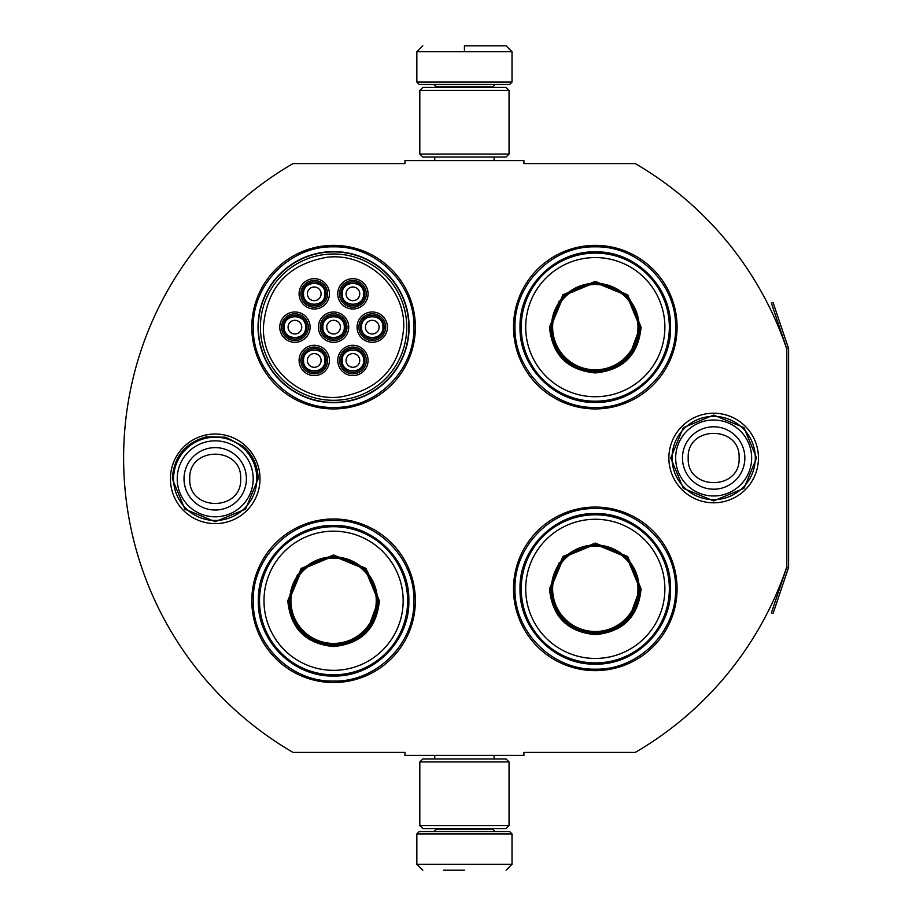 <?xml version="1.0" encoding="UTF-8"?>
<svg xmlns="http://www.w3.org/2000/svg" width="916" height="916" viewBox="0 0 916 916"><rect width="100%" height="100%" fill="white"/><g stroke="black" fill="none" stroke-linecap="round" stroke-linejoin="round"><path stroke-width="1.37" d="M788.413 567.931A3.572 3.572 0 0 0 788.607 566.786L788.607 349.214A3.572 3.572 0 0 0 788.413 348.069L773.058 302.52L771.375 303.093L786.73 348.641A1.786 1.786 0 0 1 786.821 349.214L786.821 349.214A340.523 340.523 0 0 0 635.223 163.575L523.918 163.575L523.918 160.598L404.952 160.598L404.952 163.575L293.051 163.575A340.523 340.523 0 0 0 293.051 752.425L404.952 752.425L404.952 755.402L523.918 755.402L523.918 752.425L635.223 752.425A340.523 340.523 0 0 0 786.821 566.786L786.821 566.786A1.786 1.786 0 0 1 786.73 567.359L771.375 612.907L773.058 613.48L788.413 567.931L786.73 567.359M786.821 349.214L786.821 566.786M713.656 502.792A44.792 44.792 0 0 1 668.875 458A44.792 44.792 0 0 1 713.656 413.208A44.792 44.792 0 0 1 758.448 458A44.792 44.792 0 0 1 713.656 502.792M215.214 523.609A44.792 44.792 0 0 1 170.422 478.816A44.792 44.792 0 0 1 215.214 434.024A44.792 44.792 0 0 1 260.007 478.816A44.792 44.792 0 0 1 215.214 523.609M415.36 327.138A81.787 81.787 0 0 0 333.573 245.362A81.787 81.787 0 0 0 251.797 327.138A81.787 81.787 0 0 0 333.573 408.925A81.787 81.787 0 0 0 415.36 327.138M415.36 600.759A81.787 81.787 0 0 0 333.573 518.971A81.787 81.787 0 0 0 251.797 600.759A81.787 81.787 0 0 0 333.573 682.534A81.787 81.787 0 0 0 415.36 600.759M677.073 588.862A81.787 81.787 0 0 0 595.297 507.075A81.787 81.787 0 0 0 513.51 588.862A81.787 81.787 0 0 0 595.297 670.638A81.787 81.787 0 0 0 677.073 588.862M677.073 327.138A81.787 81.787 0 0 0 595.297 245.362A81.787 81.787 0 0 0 513.51 327.138A81.787 81.787 0 0 0 595.297 408.925A81.787 81.787 0 0 0 677.073 327.138M258.037 327.138A75.536 75.536 0 0 1 333.573 251.602A75.536 75.536 0 0 1 409.12 327.138A75.536 75.536 0 0 1 333.573 402.685A75.536 75.536 0 0 1 258.037 327.138M333.573 520.46C376.487 519.349 414.982 557.844 413.872 600.759C414.982 643.662 376.487 682.157 333.573 681.057C290.67 682.157 252.175 643.662 253.285 600.759C252.175 557.844 290.67 519.349 333.573 520.46M333.573 246.839C376.487 245.74 414.982 284.235 413.872 327.138C414.982 370.053 376.487 408.536 333.573 407.437C290.67 408.536 252.175 370.053 253.285 327.138C252.175 284.235 290.67 245.74 333.573 246.839M595.297 407.437C552.382 408.536 513.899 370.053 514.998 327.138C513.899 284.235 552.382 245.74 595.297 246.839C638.2 245.74 676.695 284.235 675.596 327.138C676.695 370.053 638.2 408.536 595.297 407.437M595.297 669.161C552.382 670.26 513.899 631.765 514.998 588.862C513.899 545.947 552.382 507.464 595.297 508.563C638.2 507.464 676.695 545.947 675.596 588.862C676.695 631.765 638.2 670.26 595.297 669.161M416.849 833.915L512.021 833.915L509.64 831.533L419.23 831.533L416.849 833.915L416.849 864.257L422.803 870.2M464.435 870.2L443.619 870.2M512.021 82.085L509.64 84.467L419.23 84.467L416.849 82.085L512.021 82.085L512.021 51.743L506.067 45.8M464.435 45.8L506.067 45.8L464.435 45.8M464.435 46.018L464.435 51.296M509.044 761.94L419.826 761.94L422.803 758.975L506.067 758.975L509.044 761.94L509.044 825.591L419.826 825.591L422.803 828.568L506.067 828.568L509.044 825.591M509.044 90.409L419.826 90.409L422.803 87.432L506.067 87.432L509.044 90.409L509.044 154.06L419.826 154.06L422.803 157.025L506.067 157.025L509.044 154.06M256.846 478.816A41.632 41.632 0 0 1 215.214 520.46A41.632 41.632 0 0 1 173.571 478.816A41.632 41.632 0 0 1 215.214 437.184A41.632 41.632 0 0 1 256.846 478.816M253.194 478.816A37.98 37.98 0 0 1 215.214 516.807A37.98 37.98 0 0 1 177.223 478.816A37.98 37.98 0 0 1 215.214 440.836A37.98 37.98 0 0 1 253.194 478.816M755.299 458A41.632 41.632 0 0 1 713.656 499.632A41.632 41.632 0 0 1 672.023 458A41.632 41.632 0 0 1 713.656 416.368A41.632 41.632 0 0 1 755.299 458M751.647 458A37.98 37.98 0 0 1 713.656 495.98A37.98 37.98 0 0 1 675.676 458A37.98 37.98 0 0 1 713.656 420.02A37.98 37.98 0 0 1 751.647 458M364.808 360.457A11.897 11.897 0 0 0 352.912 348.561A11.897 11.897 0 0 0 341.015 360.457A11.897 11.897 0 0 0 352.912 372.343A11.897 11.897 0 0 0 364.808 360.457M363.618 360.457C364.27 346.637 341.542 346.637 342.206 360.457C341.542 374.266 364.27 374.266 363.618 360.457M359.748 360.457A6.836 6.836 0 0 1 352.912 367.293A6.836 6.836 0 0 1 346.065 360.457A6.836 6.836 0 0 1 352.912 353.61A6.836 6.836 0 0 1 359.748 360.457M345.469 327.138A11.897 11.897 0 0 0 333.573 315.241A11.897 11.897 0 0 0 321.688 327.138A11.897 11.897 0 0 0 333.573 339.035A11.897 11.897 0 0 0 345.469 327.138M344.29 327.138C344.943 313.329 322.214 313.329 322.867 327.138C322.214 340.958 344.943 340.958 344.29 327.138M340.42 327.138A6.836 6.836 0 0 1 333.573 333.985A6.836 6.836 0 0 1 326.737 327.138A6.836 6.836 0 0 1 333.573 320.302A6.836 6.836 0 0 1 340.42 327.138M364.808 293.83A11.897 11.897 0 0 0 352.912 281.933A11.897 11.897 0 0 0 341.015 293.83A11.897 11.897 0 0 0 352.912 305.726A11.897 11.897 0 0 0 364.808 293.83M363.618 293.83C364.27 280.021 341.542 280.021 342.206 293.83C341.542 307.65 364.27 307.65 363.618 293.83M359.748 293.83A6.836 6.836 0 0 1 352.912 300.677A6.836 6.836 0 0 1 346.065 293.83A6.836 6.836 0 0 1 352.912 286.994A6.836 6.836 0 0 1 359.748 293.83M306.814 327.138A11.897 11.897 0 0 0 294.918 315.241A11.897 11.897 0 0 0 283.021 327.138A11.897 11.897 0 0 0 294.918 339.035A11.897 11.897 0 0 0 306.814 327.138M305.623 327.138C306.276 313.329 283.548 313.329 284.212 327.138C283.548 340.958 306.288 340.958 305.623 327.138M301.753 327.138A6.836 6.836 0 0 1 294.918 333.985A6.836 6.836 0 0 1 288.071 327.138A6.836 6.836 0 0 1 294.918 320.302A6.836 6.836 0 0 1 301.753 327.138M326.142 360.457A11.897 11.897 0 0 0 314.245 348.561A11.897 11.897 0 0 0 302.349 360.457A11.897 11.897 0 0 0 314.245 372.343A11.897 11.897 0 0 0 326.142 360.457M324.951 360.457C325.615 346.637 302.887 346.637 303.54 360.457C302.887 374.266 325.615 374.266 324.951 360.457M321.092 360.457A6.836 6.836 0 0 1 314.245 367.293A6.836 6.836 0 0 1 307.41 360.457A6.836 6.836 0 0 1 314.245 353.61A6.836 6.836 0 0 1 321.092 360.457M326.142 293.83A11.897 11.897 0 0 0 314.245 281.933A11.897 11.897 0 0 0 302.349 293.83A11.897 11.897 0 0 0 314.245 305.726A11.897 11.897 0 0 0 326.142 293.83M324.951 293.83C325.615 280.021 302.887 280.021 303.54 293.83C302.887 307.65 325.615 307.65 324.951 293.83M321.092 293.83A6.836 6.836 0 0 1 314.245 300.677A6.836 6.836 0 0 1 307.41 293.83A6.836 6.836 0 0 1 314.245 286.994A6.836 6.836 0 0 1 321.092 293.83M384.136 327.138A11.897 11.897 0 0 0 372.24 315.241A11.897 11.897 0 0 0 360.343 327.138A11.897 11.897 0 0 0 372.24 339.035A11.897 11.897 0 0 0 384.136 327.138M382.945 327.138C383.609 313.329 360.87 313.329 361.534 327.138C360.881 340.958 383.609 340.958 382.945 327.138M379.087 327.138A6.836 6.836 0 0 1 372.24 333.985A6.836 6.836 0 0 1 365.404 327.138A6.836 6.836 0 0 1 372.24 320.302A6.836 6.836 0 0 1 379.087 327.138M333.573 313.764A13.385 13.385 0 0 1 346.958 327.138A13.385 13.385 0 0 1 333.573 340.523A13.385 13.385 0 0 1 320.199 327.138A13.385 13.385 0 0 1 333.573 313.764M333.573 342.309A15.171 15.171 0 0 1 318.413 327.138A15.171 15.171 0 0 1 333.573 311.978A15.171 15.171 0 0 1 348.744 327.138A15.171 15.171 0 0 1 333.573 342.309M294.918 313.764A13.385 13.385 0 0 1 308.303 327.138A13.385 13.385 0 0 1 294.918 340.523A13.385 13.385 0 0 1 281.533 327.138A13.385 13.385 0 0 1 294.918 313.764M294.918 342.309A15.171 15.171 0 0 1 279.746 327.138A15.171 15.171 0 0 1 294.918 311.978A15.171 15.171 0 0 1 310.089 327.138A15.171 15.171 0 0 1 294.918 342.309M314.245 280.456A13.385 13.385 0 0 1 327.63 293.83A13.385 13.385 0 0 1 314.245 307.215A13.385 13.385 0 0 1 300.86 293.83A13.385 13.385 0 0 1 314.245 280.456M314.245 309.001A15.171 15.171 0 0 1 299.085 293.83A15.171 15.171 0 0 1 314.245 278.67A15.171 15.171 0 0 1 329.416 293.83A15.171 15.171 0 0 1 314.245 309.001M314.245 373.831A13.385 13.385 0 0 0 327.63 360.457A13.385 13.385 0 0 0 314.245 347.072A13.385 13.385 0 0 0 300.86 360.457A13.385 13.385 0 0 0 314.245 373.831M314.245 345.286A15.171 15.171 0 0 0 299.085 360.457A15.171 15.171 0 0 0 314.245 375.617A15.171 15.171 0 0 0 329.416 360.457A15.171 15.171 0 0 0 314.245 345.286M372.24 313.764A13.385 13.385 0 0 0 358.854 327.138A13.385 13.385 0 0 0 372.24 340.523A13.385 13.385 0 0 0 385.625 327.138A13.385 13.385 0 0 0 372.24 313.764M372.24 342.309A15.171 15.171 0 0 0 387.411 327.138A15.171 15.171 0 0 0 372.24 311.978A15.171 15.171 0 0 0 357.068 327.138A15.171 15.171 0 0 0 372.24 342.309M352.912 280.456A13.385 13.385 0 0 0 339.527 293.83A13.385 13.385 0 0 0 352.912 307.215A13.385 13.385 0 0 0 366.297 293.83A13.385 13.385 0 0 0 352.912 280.456M352.912 309.001A15.171 15.171 0 0 0 368.072 293.83A15.171 15.171 0 0 0 352.912 278.67A15.171 15.171 0 0 0 337.741 293.83A15.171 15.171 0 0 0 352.912 309.001M352.912 373.831A13.385 13.385 0 0 1 339.527 360.457A13.385 13.385 0 0 1 352.912 347.072A13.385 13.385 0 0 1 366.297 360.457A13.385 13.385 0 0 1 352.912 373.831M352.912 345.286A15.171 15.171 0 0 1 368.072 360.457A15.171 15.171 0 0 1 352.912 375.617A15.171 15.171 0 0 1 337.741 360.457A15.171 15.171 0 0 1 352.912 345.286M263.396 327.138C262.216 367.053 300.425 401.872 340.054 397.029C379.224 390.079 400.452 366.789 403.761 327.138C404.941 287.235 366.732 252.415 327.104 257.259C287.933 264.209 266.705 287.498 263.396 327.138M406.738 327.138A73.165 73.165 0 0 0 333.573 253.984A73.165 73.165 0 0 0 260.419 327.138A73.165 73.165 0 0 0 333.573 400.303A73.165 73.165 0 0 0 406.738 327.138M258.335 327.138A75.238 75.238 0 0 0 333.573 402.387A75.238 75.238 0 0 0 408.822 327.138A75.238 75.238 0 0 0 333.573 251.9A75.238 75.238 0 0 0 258.335 327.138M379.373 600.759C376.659 628.571 361.396 643.845 333.573 646.547C305.761 643.845 290.498 628.571 287.784 600.759L301.192 568.367L333.573 554.959L365.965 568.367L379.373 600.759M367.728 629.464L378.194 600.759C375.537 627.849 360.675 642.723 333.573 645.368C306.482 642.723 291.609 627.849 288.964 600.759L302.04 569.214L333.573 556.138L365.118 569.214L378.194 600.759L367.728 572.042M407.631 600.759A74.059 74.059 0 0 0 333.573 526.7A74.059 74.059 0 0 0 259.526 600.759A74.059 74.059 0 0 0 333.573 674.806A74.059 74.059 0 0 0 407.631 600.759M403.166 600.759A69.593 69.593 0 0 0 333.573 531.165A69.593 69.593 0 0 0 263.991 600.759A69.593 69.593 0 0 0 333.573 670.34A69.593 69.593 0 0 0 403.166 600.759M297.494 574.538L288.964 600.759M258.312 600.759C257.281 560.535 293.36 524.456 333.573 525.486C373.797 524.456 409.876 560.535 408.845 600.759C409.876 640.971 373.797 677.05 333.573 676.019C293.36 677.05 257.281 640.971 258.312 600.759M376.247 600.759A42.674 42.674 0 0 1 333.573 643.421A42.674 42.674 0 0 1 290.91 600.759A42.674 42.674 0 0 1 333.573 558.084A42.674 42.674 0 0 1 376.247 600.759M377.449 600.759A43.865 43.865 0 0 1 333.573 644.624A43.865 43.865 0 0 1 289.708 600.759A43.865 43.865 0 0 1 333.573 556.882A43.865 43.865 0 0 1 377.449 600.759M641.097 327.138C638.383 354.961 623.109 370.224 595.297 372.938C567.473 370.224 552.211 354.961 549.497 327.138L562.905 294.757L595.297 281.338L627.678 294.757L641.097 327.138M629.441 355.843L639.906 327.138C637.261 354.24 622.388 369.102 595.297 371.759C568.195 369.102 553.333 354.24 550.688 327.138L563.752 295.593L595.297 282.529L626.842 295.593L639.906 327.138L629.441 298.433M669.344 327.138A74.059 74.059 0 0 0 595.297 253.091A74.059 74.059 0 0 0 521.238 327.138A74.059 74.059 0 0 0 595.297 401.197A74.059 74.059 0 0 0 669.344 327.138M664.879 327.138A69.593 69.593 0 0 0 595.297 257.556A69.593 69.593 0 0 0 525.704 327.138A69.593 69.593 0 0 0 595.297 396.731A69.593 69.593 0 0 0 664.879 327.138M559.207 300.917L550.688 327.138M520.025 327.138C518.994 286.926 555.073 250.847 595.297 251.877C635.509 250.847 671.588 286.926 670.558 327.138C671.588 367.362 635.509 403.441 595.297 402.41C555.073 403.441 518.994 367.362 520.025 327.138M637.96 327.138A42.674 42.674 0 0 1 595.297 369.812A42.674 42.674 0 0 1 552.623 327.138A42.674 42.674 0 0 1 595.297 284.475A42.674 42.674 0 0 1 637.96 327.138M639.162 327.138A43.865 43.865 0 0 1 595.297 371.014A43.865 43.865 0 0 1 551.421 327.138A43.865 43.865 0 0 1 595.297 283.273A43.865 43.865 0 0 1 639.162 327.138A43.865 43.865 0 0 0 595.297 283.273A43.865 43.865 0 0 0 551.421 327.138M589.938 371.427L589.652 370.648M641.097 588.862C638.383 616.674 623.109 631.948 595.297 634.662C567.473 631.948 552.211 616.674 549.497 588.862L562.905 556.47L595.297 543.062L627.678 556.47L641.097 588.862M629.441 617.567L639.906 588.862C637.261 615.953 622.388 630.826 595.297 633.471C568.195 630.826 553.333 615.953 550.688 588.862L563.752 557.317L595.297 544.253L626.842 557.317L639.906 588.862L629.441 560.157M669.344 588.862A74.059 74.059 0 0 0 595.297 514.803A74.059 74.059 0 0 0 521.238 588.862A74.059 74.059 0 0 0 595.297 662.909A74.059 74.059 0 0 0 669.344 588.862M664.879 588.862A69.593 69.593 0 0 0 595.297 519.269A69.593 69.593 0 0 0 525.704 588.862A69.593 69.593 0 0 0 595.297 658.444A69.593 69.593 0 0 0 664.879 588.862M559.207 562.642L550.688 588.862M520.025 588.862C518.994 548.638 555.073 512.559 595.297 513.59C635.509 512.559 671.588 548.638 670.558 588.862C671.588 629.074 635.509 665.153 595.297 664.123C555.073 665.153 518.994 629.074 520.025 588.862M637.96 588.862A42.674 42.674 0 0 1 595.297 631.525A42.674 42.674 0 0 1 552.623 588.862A42.674 42.674 0 0 1 595.297 546.188A42.674 42.674 0 0 1 637.96 588.862M639.162 588.862A43.865 43.865 0 0 1 595.297 632.727A43.865 43.865 0 0 1 551.421 588.862A43.865 43.865 0 0 1 595.297 544.986A43.865 43.865 0 0 1 639.162 588.862M436.188 828.568L436.188 829.163L492.694 829.163L495.064 831.533M512.021 833.915L512.021 864.257L416.849 864.257M492.694 87.432L492.694 86.837L436.188 86.837L433.806 84.467M416.849 82.085L416.849 51.743L512.021 51.743M184.013 478.816A31.201 31.201 0 0 0 215.214 510.017A31.201 31.201 0 0 0 246.404 478.816A31.201 31.201 180 0 0 215.214 447.626A31.201 31.201 180 0 0 184.013 478.816M189.761 478.816C188.169 511.643 242.259 511.643 240.668 478.816C242.259 445.989 188.169 445.989 189.761 478.816M682.466 458A31.201 31.201 0 0 0 713.656 489.201A31.201 31.201 0 0 0 744.857 458A31.201 31.201 180 0 0 713.656 426.799A31.201 31.201 180 0 0 682.466 458M688.202 458C686.611 490.827 740.701 490.827 739.109 458C740.701 425.173 686.611 425.173 688.202 458M788.413 348.069L786.73 348.641M494.113 755.402L494.113 758.975M434.757 755.402L434.757 758.975M492.694 828.568L492.694 829.163M436.188 829.163L433.806 831.533M512.021 864.257L506.067 870.2M494.113 160.598L494.113 157.025M434.757 160.598L434.757 157.025M436.188 87.432L436.188 86.837M492.694 86.837L495.064 84.467M416.849 51.743L422.803 45.8M419.826 761.94L419.826 825.591M419.826 90.409L419.826 154.06M172.3 478.816C173.8 456.74 185.204 442.737 206.512 436.795L225.886 437.253L243.084 446.184C252.862 454.863 257.877 465.74 258.129 478.816L245.557 509.17L215.214 521.731L184.872 509.159L172.3 478.816M670.741 458L683.313 427.658L713.656 415.085L743.998 427.658L756.57 458L743.998 488.343L713.656 500.915L683.313 488.343L670.741 458"/></g></svg>

